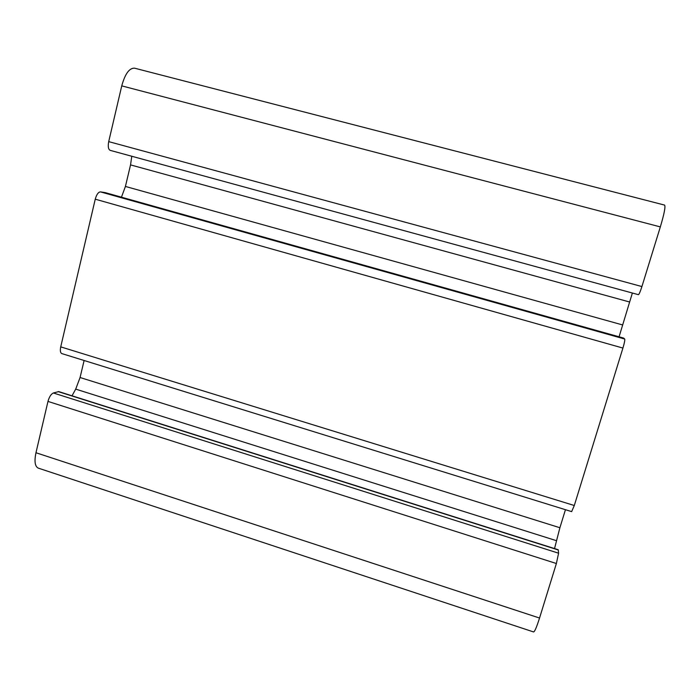 <?xml version="1.0" encoding="UTF-8"?>
<svg xmlns="http://www.w3.org/2000/svg" width="700" height="700" viewBox="0 0 700 700"><rect width="100%" height="100%" fill="white"/><g stroke="black" fill="none" stroke-linecap="round" stroke-linejoin="round"><path stroke-width="1.05" d="M35.971 452.742L539.543 618.039C536.664 627.139 534.678 631.776 533.566 631.942L38.281 468.125C34.956 466.524 34.186 461.396 35.971 452.742L47.976 401.415C49.254 396.865 51.047 394.056 53.366 392.98L58.748 391.598L558.224 549.736L558.591 553.201L556.378 563.517L47.976 401.415M72.021 395.797L75.705 389.121L80.071 377.519L84.114 360.5M60.725 346.876L574.298 505.514L571.646 511.621L61.819 353.588C60.331 352.852 59.973 350.613 60.725 346.876L95.252 199.185C96.574 194.486 98.315 192.054 100.468 191.888L105.14 192.614M121.45 197.181L125.422 186.445L130.541 164.894L131.784 156.258M110.197 150.36L110.171 150.351C108.29 149.354 107.8 146.44 108.71 141.627L121.747 85.873C125.072 73.841 129.343 67.944 134.549 68.171L664.597 205.091C665.639 206.57 664.221 213.841 660.336 226.905L641.918 286.562C640.281 291.637 639.117 294.341 638.409 294.674L110.197 150.36M565.451 509.696L559.895 527.739L554.54 548.564M574.298 505.514L622.921 348.066L95.252 199.185M632.371 293.029L619.071 336.796M623.613 338.082L624.706 339.027C625.03 339.955 624.435 342.965 622.921 348.066M539.543 618.039L556.378 563.517M80.071 377.519L559.895 527.739M75.705 389.121L556.378 540.663M58.161 391.606L558.311 549.972M53.366 392.98L558.591 553.201M130.541 164.894L629.396 301.945M125.422 186.445L622.344 324.87M104.913 192.553L623.683 338.1M100.468 191.888L624.706 339.027M108.71 141.627L641.918 286.562M121.747 85.873L660.336 226.905M105.026 192.57L623.648 338.082M110.171 150.351L638.409 294.674"/></g></svg>
